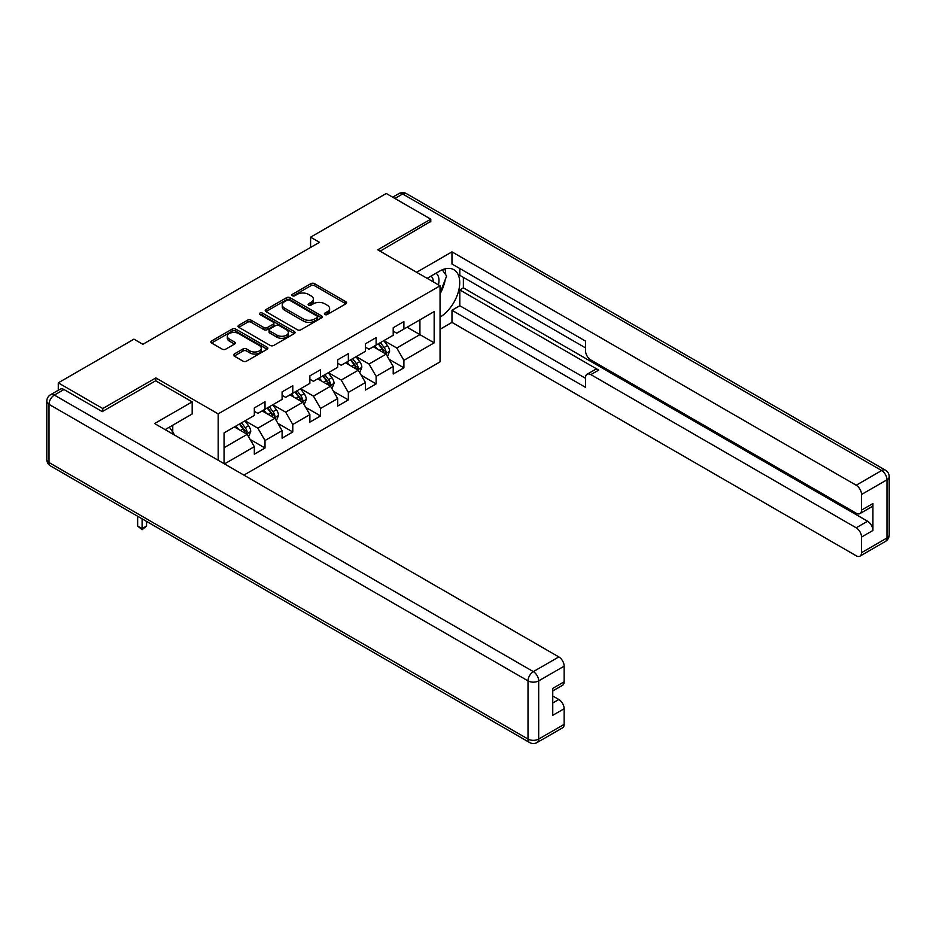 <?xml version="1.0" encoding="UTF-8"?>
<svg xmlns="http://www.w3.org/2000/svg" width="936" height="936" viewBox="0 0 936 936"><rect width="100%" height="100%" fill="white"/><g stroke="black" fill="none" stroke-linecap="round" stroke-linejoin="round"><path stroke-width="1.4" d="M324.886 314.508A1.732 0.994 0 0 0 327.331 314.508L345.899 303.79A2.469 1.427 0 0 0 346.624 302.773A2.469 1.427 0 0 0 345.899 301.766L314.438 283.608A2.469 1.427 0 0 0 310.951 283.608L292.371 294.325A1.732 0.994 0 0 0 291.868 295.027A1.732 0.994 0 0 0 292.371 295.741A1.732 0.994 0 0 0 294.828 295.741L297.227 294.349A7.909 4.563 0 0 1 308.412 294.349L311.033 295.87A7.909 4.563 0 0 1 313.349 299.099A7.909 4.563 0 0 1 311.033 302.328L308.634 303.709A1.732 0.994 0 0 0 308.12 304.422A1.732 0.994 0 0 0 308.634 305.124A1.732 0.994 0 0 0 311.08 305.124L313.478 303.732A7.909 4.563 0 0 1 324.663 303.732L327.284 305.253A7.909 4.563 0 0 1 329.601 308.482A7.909 4.563 0 0 1 327.284 311.711L324.886 313.092A1.732 0.994 0 0 0 324.382 313.806A1.732 0.994 0 0 0 324.886 314.508L324.886 313.092M234.222 354.042A2.469 1.427 0 0 0 233.497 355.048A2.469 1.427 0 0 0 234.222 356.054L243.044 361.156A2.469 1.427 0 0 0 246.542 361.156L267.158 349.245A2.469 1.427 0 0 0 267.883 348.239A2.469 1.427 0 0 0 267.158 347.233L235.708 329.062A2.469 1.427 0 0 0 232.21 329.062L211.583 340.973A2.469 1.427 0 0 0 210.857 341.979A2.469 1.427 0 0 0 211.583 342.985L222.241 349.151A2.469 1.427 0 0 0 225.74 349.151L234.562 344.05A2.469 1.427 0 0 0 235.287 343.044A2.469 1.427 0 0 0 234.562 342.026L229.285 338.984A6.611 3.814 0 0 1 227.343 336.281A6.611 3.814 0 0 1 231.426 332.748A6.611 3.814 0 0 1 238.633 333.579L259.342 345.536A6.611 3.814 0 0 1 261.284 348.239A6.611 3.814 0 0 1 257.201 351.76A6.611 3.814 0 0 1 249.994 350.941L246.542 348.941A2.469 1.427 0 0 0 243.044 348.941L234.222 354.042L234.222 356.054M155.856 380.894L155.856 377.91L102.784 408.541L58.278 382.847L58.278 390.265M155.856 377.91L218.17 413.887L440.049 285.796L440.049 361.869L243.91 475.114M430.782 221.949L430.782 219.176L377.723 249.818L440.049 285.796M430.782 219.176L386.264 193.483L310.588 237.171L310.588 247.455M58.278 382.847L133.953 339.148L142.857 344.296L319.492 242.307L310.588 237.171M297.402 329.776A2.469 1.427 0 0 0 300.901 329.776L321.516 317.866A2.469 1.427 0 0 0 322.241 316.859A2.469 1.427 0 0 0 321.516 315.841L290.055 297.683A2.469 1.427 0 0 0 286.568 297.683L265.941 309.594A2.469 1.427 0 0 0 265.216 310.6A2.469 1.427 0 0 0 265.941 311.606L297.402 329.776M260.606 314.882A1.732 0.994 0 0 1 262.361 315.128L294.313 333.579L273.721 345.466A2.469 1.427 0 0 1 270.223 345.466L238.762 327.296L238.762 325.283A2.469 1.427 0 0 0 238.036 326.29A2.469 1.427 0 0 0 238.762 327.296M238.762 325.283L247.584 320.182A2.469 1.427 0 0 1 251.082 320.182L263.847 327.553A2.469 1.427 0 0 0 267.333 327.553L273.195 324.172A2.469 1.427 0 0 0 273.92 323.166A2.469 1.427 0 0 0 273.195 322.148L259.916 314.484A1.732 0.994 0 0 1 259.401 313.782A1.732 0.994 0 0 1 260.477 312.858A1.732 0.994 0 0 1 262.361 313.069L294.337 331.543A2.469 1.427 0 0 1 295.062 332.549A2.469 1.427 0 0 1 294.337 333.555L294.337 331.543M218.17 460.255L218.17 413.887M250.134 439.44L265.005 448.028L265.005 440.517L282.099 430.654L282.099 438.153L292.781 431.987L292.781 424.476L309.875 414.613L309.875 422.113L320.557 415.947L320.557 408.447L337.662 398.572L337.662 406.084L348.344 399.906L348.344 392.406L365.438 382.531L365.438 390.043L376.12 383.877L376.12 376.366L393.214 366.502L393.214 374.002L403.896 367.836L403.896 360.325L434.164 342.857L434.164 311.606L419.925 319.82L419.925 334.632L434.164 342.857M265.005 448.028L254.323 454.194L254.323 446.683L224.5 463.905M224.055 463.648L224.055 432.912L254.323 415.432L254.323 407.932L265.005 401.755L265.005 409.266L282.099 399.391L282.099 391.891L292.781 385.726L292.781 393.225L309.875 383.362L309.875 375.851L320.557 369.685L320.557 377.185L337.662 367.321L337.662 359.822L348.344 353.644L348.344 361.156L365.438 351.281L365.438 343.781L376.12 337.615L376.12 345.115L393.214 335.24L393.214 327.74L403.896 321.575L403.896 329.074L434.164 311.606M262.162 410.916L274.973 418.31L257.88 428.185L245.056 420.779M254.323 411.325L257.88 413.373L265.005 409.266M257.88 428.185L265.005 440.517M274.973 418.31L282.099 430.654M289.938 394.875L302.761 402.269L285.655 412.144L272.844 404.738M282.099 395.284L285.655 397.344L292.781 393.225M285.655 412.144L292.781 424.476M302.761 402.269L309.875 414.613M317.714 378.834L330.537 386.24L313.443 396.103L300.62 388.709M309.875 379.244L313.443 381.303L320.557 377.185M313.443 396.103L320.557 408.447M330.537 386.24L337.662 398.572M345.489 362.794L358.312 370.2L341.219 380.075L328.396 372.668M337.662 363.203L341.219 365.262L348.344 361.156M341.219 380.075L348.344 392.406M358.312 370.2L365.438 382.531M373.265 346.765L386.088 354.159L368.995 364.034L356.171 356.628M365.438 347.174L368.995 349.222L376.12 345.115M368.995 364.034L376.12 376.366M386.088 354.159L393.214 366.502M407.101 327.226L419.925 334.632L396.77 347.993L383.947 340.587M393.214 331.133L396.77 333.193L403.896 329.074M396.77 347.993L403.896 360.325M102.784 408.541L102.784 411.325M224.055 447.712L247.198 434.351L234.374 426.945M247.198 434.351L254.323 446.683M389.025 359.248L403.896 367.836M361.249 375.289L376.12 383.877M333.473 391.33L348.344 399.906M305.698 407.359L320.557 415.947M277.91 423.4L292.781 431.987M325.576 314.753L327.284 313.759A7.909 4.563 0 0 0 329.601 310.53L329.601 308.482M313.349 299.099L313.349 301.146A7.909 4.563 0 0 1 311.033 304.375L309.325 305.37M345.875 303.802L314.438 285.655A2.469 1.427 0 0 0 310.951 285.655L293.073 295.987M321.516 315.841L321.516 317.866L290.055 299.742A2.469 1.427 0 0 0 286.568 299.742L265.976 311.63M317.152 317.561A1.732 0.994 0 0 0 317.655 316.859A1.732 0.994 0 0 0 317.152 316.146L289.54 300.21A1.732 0.994 0 0 0 287.095 300.21L284.556 301.673A7.909 4.563 0 0 0 282.239 304.902A7.909 4.563 0 0 0 284.556 308.131L303.428 319.024A7.909 4.563 0 0 0 314.613 319.024L317.152 317.561L317.152 319.621A1.732 0.994 0 0 0 317.655 318.907L317.655 316.859M282.239 304.902L282.239 306.95A7.909 4.563 0 0 0 284.556 310.179L284.556 308.131M317.152 319.621L314.613 321.083A7.909 4.563 0 0 1 303.428 321.083L284.556 310.179M238.797 327.319L247.584 322.241L247.584 320.182M273.92 323.166L273.92 325.213A2.469 1.427 0 0 1 273.195 326.231L267.333 329.612A2.469 1.427 0 0 1 263.847 329.612L251.082 322.241A2.469 1.427 0 0 0 247.584 322.241M277.079 335.193A6.611 3.814 0 0 0 284.287 336.024A6.611 3.814 0 0 0 288.37 332.491A6.611 3.814 0 0 0 286.428 329.8L279.139 325.588A2.469 1.427 0 0 0 275.64 325.588L269.79 328.969A2.469 1.427 0 0 0 269.065 329.975A2.469 1.427 0 0 0 269.79 330.981L277.079 335.193L277.079 337.252A6.611 3.814 0 0 0 284.287 338.083A6.611 3.814 0 0 0 288.37 334.55L288.37 332.491M269.065 329.975L269.065 332.034A2.469 1.427 0 0 0 269.79 333.04L269.79 330.981M277.079 337.252L269.79 333.04M261.284 348.239L261.284 350.298A6.611 3.814 0 0 1 257.201 353.82A6.611 3.814 0 0 1 249.994 352.989L246.542 351A2.469 1.427 0 0 0 243.044 351L234.246 356.078M227.343 336.281L227.343 338.341A6.611 3.814 0 0 0 229.285 341.032L229.285 338.984M234.538 344.074L229.285 341.032M267.134 349.268L235.708 331.122A2.469 1.427 0 0 0 232.21 331.122L211.618 343.009L211.583 340.973M387.492 356.604L389.61 351.257A6.669 3.849 -120 0 0 387.481 345.583L383.807 340.669M377.407 349.151L374.903 345.817M385.059 353.562L386.018 351.55A6.669 3.849 -120 0 0 384.099 347.537L380.425 342.623M378.752 343.594L382.836 349.034A3.405 1.966 60 0 1 383.456 350.064L386.018 351.55M378.284 343.863L381.97 348.765A6.669 3.849 60 0 1 383.877 352.778M438.422 284.86A16.368 9.454 120 0 0 436 273.218M433.204 281.853A11.209 6.47 120 0 0 430.899 276.214A11.209 6.47 120 0 0 430.864 276.19M442.248 269.802L446.624 276.038L440.049 293.003M169.357 427.167L173.827 433.532L173.476 434.444M427.132 278.343L439.686 271.101A28.326 16.357 120 0 1 453.855 269.697A28.326 16.357 120 0 1 458.266 292.161A28.326 16.357 120 0 1 440.049 317.152M440.049 329.285L451.971 322.394L451.971 310.261L585.526 387.364L585.526 377.699A7.558 4.364 -120 0 1 587.083 374.248A7.558 4.364 -120 0 1 590.862 374.622L856.183 527.799L867.578 521.223A7.558 4.364 60 0 1 872.925 530.478L872.925 503.533A7.558 4.364 60 0 1 871.357 506.996L859.962 513.571A7.558 4.364 -120 0 0 861.529 510.12L861.529 494.489A7.558 4.364 -120 0 0 856.183 485.234L881.642 470.539L402.655 193.986L394.91 198.467M463.367 277.372L463.367 287.855L459.81 289.914L459.81 305.744L451.971 310.261M459.81 268.527L459.81 275.313L585.526 347.888M859.962 513.571A7.558 4.364 -120 0 1 856.183 513.197L590.862 360.021A7.558 4.364 -120 0 1 585.526 350.766L585.526 341.102L451.971 263.999L451.971 251.866L856.183 485.234M416.625 272.282L451.971 251.866M451.971 322.394L856.183 555.762A7.558 4.364 -120 0 0 859.962 556.136A7.558 4.364 -120 0 0 861.529 552.685L861.529 537.053A7.558 4.364 -120 0 0 856.183 527.799M430.782 221.341L380.121 251.199M459.81 289.914L598.701 370.094L590.862 374.622M463.367 287.855L867.578 521.223M459.81 305.744L585.526 378.32M587.083 374.248L594.922 369.72A7.558 4.364 60 0 1 598.701 370.094M440.049 293.834A28.326 16.357 120 0 0 445.197 279.724M445.653 274.646A28.326 16.357 120 0 0 444.951 268.866M63.976 389.528L54.358 395.074A7.558 4.364 -120 0 0 50.579 394.7L60.197 389.154A7.558 4.364 60 0 1 63.976 389.528L102.258 411.629L155.668 380.788L192.172 401.86L192.172 413.993L166.889 428.594A28.326 16.357 120 0 0 165.181 429.659M192.172 401.86L154.604 423.552L558.815 656.92A7.558 4.364 60 0 1 564.151 666.175L564.151 681.806A7.558 4.364 60 0 1 562.595 685.257L552.755 690.932M172.762 432.022L172.762 425.201M552.755 702.983L558.815 699.485A7.558 4.364 60 0 1 564.151 708.739L564.151 724.359A7.558 4.364 60 0 1 562.595 727.822L537.124 742.517A7.558 4.364 -120 0 0 538.691 739.066L564.151 724.359M564.151 681.806L552.755 688.381L552.755 715.315L564.151 708.739M558.815 699.485L552.755 695.986M359.716 372.633L361.834 367.298A6.669 3.849 -120 0 0 359.705 361.624L356.031 356.71M349.631 365.18L347.127 361.858M357.283 369.603L358.231 367.591A6.669 3.849 -120 0 0 356.323 363.566L352.65 358.663M350.977 359.635L355.06 365.075A3.405 1.966 60 0 1 355.668 366.105L358.231 367.591M350.509 359.904L354.182 364.806A6.669 3.849 60 0 1 356.101 368.819M331.941 388.674L334.058 383.339A6.669 3.849 -120 0 0 331.929 377.653L328.255 372.75M321.844 381.221L319.351 377.887M329.495 385.644L330.455 383.62A6.669 3.849 -120 0 0 328.548 379.606L324.874 374.704M323.201 375.664L327.272 381.116A3.405 1.966 60 0 1 327.892 382.145L330.455 383.62M322.733 375.933L326.407 380.847A6.669 3.849 60 0 1 328.314 384.86M304.165 404.715L306.283 399.38A6.669 3.849 -120 0 0 304.153 393.693L300.479 388.791M294.068 397.262L291.576 393.927M301.72 401.684L302.679 399.66A6.669 3.849 -120 0 0 300.772 395.647L297.098 390.745M295.425 391.704L299.497 397.145A3.405 1.966 60 0 1 300.117 398.186L302.679 399.66M294.957 391.973L298.631 396.876A6.669 3.849 60 0 1 300.538 400.889M276.389 420.744L278.507 415.409A6.669 3.849 -120 0 0 276.377 409.734L272.692 404.82M266.292 413.302L263.8 409.968M273.944 417.713L274.903 415.701A6.669 3.849 -120 0 0 272.984 411.688L269.311 406.774M267.637 407.745L271.721 413.185A3.405 1.966 60 0 1 272.341 414.215L274.903 415.701M267.181 408.014L270.855 412.916A6.669 3.849 60 0 1 272.762 416.93M248.602 436.784L250.719 431.449A6.669 3.849 -120 0 0 248.59 425.763L244.916 420.861M238.516 429.331L236.012 425.997M246.168 433.754L247.116 431.73A6.669 3.849 -120 0 0 245.209 427.717L241.535 422.815M239.862 423.786L243.945 429.226A3.405 1.966 60 0 1 244.565 430.256L247.116 431.73M239.394 424.055L243.079 428.957A6.669 3.849 60 0 1 244.986 432.97M142.108 518.825L142.108 528.606L146.554 526.032L146.554 521.387M146.554 526.032L142.108 529.729L137.65 526.032L137.65 516.251M137.65 526.032L142.108 528.606L142.108 529.729M327.284 313.759L327.284 311.711M308.634 305.124L308.634 303.709M311.033 304.375L311.033 302.328M292.371 295.741L292.371 294.325M310.951 285.655L310.951 283.608M314.438 285.655L314.438 283.608M345.899 303.79L345.899 301.766M265.941 311.606L265.941 309.594M286.568 299.742L286.568 297.683M290.055 299.742L290.055 297.683M303.428 321.083L303.428 319.024M314.613 321.083L314.613 319.024M251.082 322.241L251.082 320.182M263.847 329.612L263.847 327.553M267.333 329.612L267.333 327.553M273.195 326.231L273.195 324.172M262.361 315.128L262.361 313.069M243.044 351L243.044 348.941M246.542 351L246.542 348.941M249.994 352.989L249.994 350.941M234.562 344.05L234.562 342.026M232.21 331.122L232.21 329.062M235.708 331.122L235.708 329.062M267.158 349.245L267.158 347.233M385.433 353.785L389.575 351.386M384.099 347.537L387.481 345.583M379.361 350.275L381.97 348.765M861.529 510.12L872.925 503.533M872.925 530.478L861.529 537.053M861.529 552.685L886.989 537.978L886.989 479.794L861.529 494.489M886.989 537.978A7.558 4.364 60 0 1 885.421 541.441A7.558 7.558 0 0 0 889.2 534.889A7.558 4.364 180 0 1 886.989 537.978M886.989 479.794A7.558 4.364 0 0 0 889.2 476.705A7.558 7.558 0 0 0 885.421 470.164A7.558 4.364 -60 0 0 881.642 470.539A7.558 4.364 60 0 1 886.989 479.794M392.687 197.18L398.876 193.612A7.558 4.364 60 0 1 402.655 193.986A7.558 4.364 -60 0 1 406.423 193.612L885.421 470.164M50.579 394.7A7.558 7.558 0 0 0 46.8 401.251A7.558 4.364 180 0 0 49.011 404.329A7.558 4.364 -60 0 1 54.358 395.074L533.345 671.627A7.558 4.364 -60 0 0 528.009 680.881L49.011 404.329L49.011 462.524L528.009 739.066L528.009 680.881A7.558 4.364 -0 0 0 538.691 680.881L538.691 739.066A7.558 4.364 180 0 1 528.009 739.066A7.558 4.364 -60 0 0 529.577 742.517A7.558 7.558 0 0 0 537.124 742.517M564.151 666.175L538.691 680.881A7.558 4.364 -120 0 0 533.345 671.627L558.815 656.92M50.579 465.976A7.558 4.364 -60 0 1 49.011 462.524A7.558 4.364 -0 0 1 46.8 459.436A7.558 7.558 0 0 0 50.579 465.976L529.577 742.517M357.657 369.814L361.787 367.427M356.323 363.566L359.705 361.624M351.573 366.315L354.182 364.806M329.87 385.854L334.012 383.467M328.548 379.606L331.929 377.653M323.797 382.344L326.407 380.847M302.094 401.895L306.236 399.508M300.772 395.647L304.153 393.693M296.022 398.385L298.631 396.876M274.318 417.936L278.46 415.537M272.984 411.688L276.377 409.734M268.246 414.426L270.855 412.916M246.542 433.965L250.684 431.578M245.209 427.717L248.59 425.763M240.47 430.466L243.079 428.957M859.962 556.136L885.421 541.441M889.2 534.889L889.2 476.705M406.423 193.612A7.558 7.558 0 0 0 398.876 193.612M46.8 401.251L46.8 459.436"/></g></svg>
